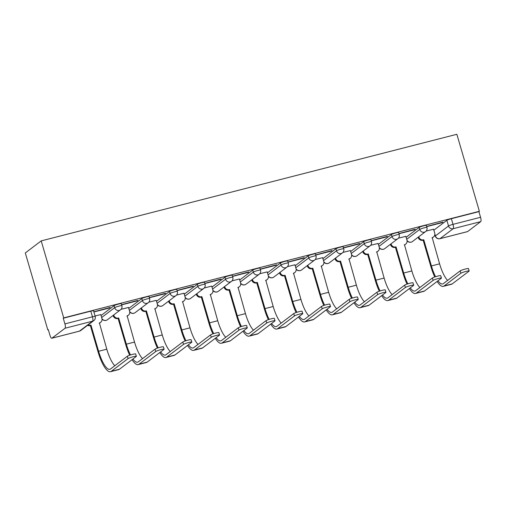 <?xml version="1.0" encoding="UTF-8"?>
<svg xmlns="http://www.w3.org/2000/svg" width="506" height="506" viewBox="0 0 506 506"><rect width="100%" height="100%" fill="white"/><g stroke="black" fill="none" stroke-linecap="round" stroke-linejoin="round"><path stroke-width="0.76" d="M121.288 303.682A3.827 0.43 163.7 0 0 118.543 304.055A3.827 0.43 163.7 0 0 114.059 305.668L114.647 307.673A3.827 0.43 -16.3 0 1 119.131 306.06A3.827 0.43 -16.3 0 1 121.876 305.687L121.288 303.682M149.023 296.567A3.827 0.43 163.7 0 0 146.278 296.94A3.827 0.43 163.7 0 0 141.794 298.553L142.382 300.564A3.827 0.43 -16.3 0 1 146.86 298.945A3.827 0.43 -16.3 0 1 149.605 298.578L149.023 296.567M176.752 289.457A3.827 0.43 163.7 0 0 174.007 289.83A3.827 0.43 163.7 0 0 169.529 291.443L170.111 293.448A3.827 0.43 -16.3 0 1 174.595 291.835A3.827 0.43 -16.3 0 1 177.34 291.462L176.752 289.457M204.487 282.342A3.827 0.43 163.7 0 0 201.742 282.715A3.827 0.43 163.7 0 0 197.264 284.328L197.846 286.339A3.827 0.43 -16.3 0 1 202.33 284.72A3.827 0.43 -16.3 0 1 205.075 284.353L204.487 282.342M232.222 275.232A3.827 0.43 163.7 0 0 229.477 275.606A3.827 0.43 163.7 0 0 224.993 277.218L225.581 279.223A3.827 0.43 -16.3 0 1 230.066 277.611A3.827 0.43 -16.3 0 1 232.811 277.237L232.222 275.232M259.957 268.117A3.827 0.43 163.7 0 0 257.212 268.49A3.827 0.43 163.7 0 0 252.728 270.103L253.316 272.114A3.827 0.43 -16.3 0 1 257.801 270.495A3.827 0.43 -16.3 0 1 260.546 270.128L259.957 268.117M287.693 261.007A3.827 0.43 163.7 0 0 284.948 261.381A3.827 0.43 163.7 0 0 280.463 262.993L281.051 264.999A3.827 0.43 -16.3 0 1 285.536 263.386A3.827 0.43 -16.3 0 1 288.281 263.012L287.693 261.007M315.428 253.892A3.827 0.43 163.7 0 0 312.683 254.265A3.827 0.43 163.7 0 0 308.198 255.878L308.786 257.889A3.827 0.43 -16.3 0 1 313.265 256.27A3.827 0.43 -16.3 0 1 316.01 255.903L315.428 253.892M343.157 246.783A3.827 0.43 163.7 0 0 340.411 247.156A3.827 0.43 163.7 0 0 335.933 248.769L336.515 250.774A3.827 0.43 -16.3 0 1 341 249.161A3.827 0.43 -16.3 0 1 343.745 248.788L343.157 246.783M370.892 239.667A3.827 0.43 163.7 0 0 368.147 240.04A3.827 0.43 163.7 0 0 363.662 241.653L364.25 243.664A3.827 0.43 -16.3 0 1 368.735 242.045A3.827 0.43 -16.3 0 1 371.48 241.678L370.892 239.667M398.627 232.558A3.827 0.43 163.7 0 0 395.882 232.924A3.827 0.43 163.7 0 0 391.397 234.544L391.986 236.549A3.827 0.43 -16.3 0 1 396.47 234.936A3.827 0.43 -16.3 0 1 399.215 234.563L398.627 232.558M426.362 225.442A3.827 0.43 163.7 0 0 423.617 225.815A3.827 0.43 163.7 0 0 419.132 227.428L419.721 229.439A3.827 0.43 -16.3 0 1 424.205 227.82A3.827 0.43 -16.3 0 1 426.95 227.453L426.362 225.442M434.85 234.025L435.4 235.916L448.518 225.973A3.827 0.43 -16.3 0 1 453.003 224.36L480.561 217.289L478.904 211.635L479.372 211.287L63.718 317.882L41.201 240.888L25.3 252.937L47.817 329.931L48.342 329.798M479.372 211.287L456.855 134.292L41.201 240.888M47.817 329.931L48.279 329.583L49.93 335.238A3.827 1.082 -104.4 0 0 51.808 338.242A3.827 1.082 -104.4 0 0 51.928 338.185L65.046 328.242A3.827 1.082 -104.4 0 0 64.907 323.891L92.459 316.819A3.827 0.43 -16.3 0 1 95.21 316.452L93.553 310.792A3.827 0.43 -16.3 0 0 90.808 311.165L92.459 316.819A3.827 1.082 -104.4 0 1 92.604 321.171L65.046 328.242M63.718 317.882L63.25 318.23L64.907 323.891M433.863 230.173L446.868 220.319L448.518 225.973A3.827 3.643 -127.2 0 0 453.142 228.712L440.024 238.655L467.582 231.584L480.7 221.641L453.142 228.712A3.827 1.082 -104.4 0 0 453.003 224.36L451.352 218.7A3.827 0.43 163.7 0 0 446.868 220.319M467.582 231.584A3.827 1.082 75.6 0 1 467.462 231.64L439.91 238.712A3.827 1.082 75.6 0 0 440.024 238.655A3.827 3.643 -127.2 0 1 435.4 235.916A3.827 0.43 -16.3 0 0 435.286 236.081A3.827 3.827 0 0 0 439.91 238.712M480.561 217.289A3.827 1.082 75.6 0 1 480.7 221.641M426.71 226.625L442.282 222.634L442.978 222.102L426.659 226.454M405.85 236.34L398.393 238.187M398.975 233.74L414.553 229.743L414.458 229.42M414.553 229.743L415.249 229.218L398.924 233.563M378.115 243.449L370.658 245.302M371.24 240.85L386.818 236.859L386.723 236.53M386.818 236.859L387.514 236.327L371.189 240.679M350.38 250.565L342.929 252.412M343.504 247.965L359.083 243.968L358.988 243.645M359.083 243.968L359.779 243.443L343.454 247.788M322.651 257.674L315.194 259.527M315.769 255.075L331.348 251.084L331.253 250.755M331.348 251.084L332.044 250.552L315.719 254.904M294.916 264.79L287.459 266.637M288.034 262.19L303.613 258.193L303.518 257.87M303.613 258.193L304.308 257.668L287.984 262.013M267.181 271.899L259.723 273.752M260.305 269.3L275.878 265.308L275.783 264.98M275.878 265.308L276.573 264.777L260.255 269.129M239.446 279.015L231.988 280.862M232.57 276.415L248.149 272.418L248.054 272.095M248.149 272.418L248.844 271.893L232.52 276.238M211.71 286.124L204.253 287.977M204.835 283.524L220.414 279.533L220.319 279.204M220.414 279.533L221.109 279.002L204.785 283.354M183.975 293.24L176.524 295.087M177.1 290.64L192.678 286.643L192.584 286.32M192.678 286.643L193.374 286.118L177.049 290.463M156.246 300.349L148.789 302.202M149.365 297.749L164.943 293.758L164.848 293.429M164.943 293.758L165.639 293.227L149.314 297.579M128.511 307.465L121.054 309.311M121.636 304.865L137.208 300.868L137.113 300.545M137.208 300.868L137.904 300.343L121.579 304.688M100.776 314.574L95.071 315.978M93.901 311.974L109.479 307.983L109.385 307.654M109.479 307.983L110.169 307.452L93.85 311.804M101.055 315.523L114.059 305.668M128.79 308.413L141.794 298.553M156.518 301.298L169.529 291.443M184.254 294.188L197.264 284.328M211.989 287.073L224.993 277.218M239.724 279.963L252.728 270.103M267.459 272.848L280.463 262.993M295.194 265.739L308.198 255.878M322.923 258.623L335.933 248.769M350.658 251.514L363.662 241.653M378.393 244.398L391.397 234.544M406.128 237.289L419.132 227.428M433.585 229.224L426.128 231.078M442.282 222.634L442.187 222.305M63.25 318.23L90.808 311.165M478.904 211.635L451.352 218.7M437.146 281.425A25.445 7.185 -104.4 0 0 443.3 286.358L451.478 284.264A25.445 7.185 -104.4 0 0 452.25 283.879L469.037 271.165A4.402 0.5 163.7 0 0 469.17 270.976A4.402 0.5 163.7 0 0 465.412 271.564A4.402 0.5 163.7 0 0 460.858 273.259L460.163 270.887A4.402 0.5 -16.3 0 1 464.723 269.192A4.402 0.5 -16.3 0 1 468.474 268.604L469.17 270.976M447.62 280.394A22.96 6.483 75.6 0 1 439.594 263.835L432.206 237.58A3.827 3.643 52.8 0 0 434.692 233.019L433.566 229.167M418.772 236.738L418.873 237.08A3.827 3.643 52.8 0 0 423.497 239.812L423.155 240.205L430.815 266.384A25.445 7.185 -104.4 0 0 434.755 276.991M435.571 276.725A22.96 6.483 75.6 0 1 431.416 265.928L423.762 239.749M433.452 236.979L432.845 237.44A3.827 3.643 -127.2 0 1 432.01 237.909M423.155 240.205L422.889 240.274A3.827 3.643 -127.2 0 1 418.266 237.535L418.873 237.08M418.171 237.194L418.266 237.535M443.3 286.358A25.445 7.185 -104.4 0 0 444.078 285.979L460.858 273.259M460.163 270.887L443.382 283.607A22.96 6.483 75.6 0 1 442.68 283.948A22.96 6.483 75.6 0 1 437.994 280.779M409.411 288.534A25.445 7.185 -104.4 0 0 415.565 293.474L423.743 291.374A25.445 7.185 -104.4 0 0 424.521 290.994L441.302 278.275A4.402 0.5 163.7 0 0 441.434 278.091A4.402 0.5 163.7 0 0 437.677 278.673A4.402 0.5 163.7 0 0 433.123 280.375L432.428 278.003A4.402 0.5 -16.3 0 1 436.988 276.301A4.402 0.5 -16.3 0 1 440.739 275.719L441.434 278.091M419.885 287.509A22.96 6.483 75.6 0 1 411.859 270.944L404.471 244.695A3.827 3.643 52.8 0 0 406.957 240.135L405.831 236.283M391.037 243.854L391.138 244.189A3.827 3.643 52.8 0 0 395.762 246.928L395.426 247.314L403.08 273.499A25.445 7.185 -104.4 0 0 407.02 284.106M407.836 283.834A22.96 6.483 75.6 0 1 403.68 273.044L396.027 246.858M405.717 244.094L405.11 244.55A3.827 3.643 -127.2 0 1 404.281 245.018M395.426 247.314L395.154 247.383A3.827 3.643 -127.2 0 1 390.537 244.645L391.138 244.189M390.436 244.309L390.537 244.645M415.565 293.474A25.445 7.185 -104.4 0 0 416.343 293.094L433.123 280.375M432.428 278.003L415.647 290.722A22.96 6.483 75.6 0 1 414.952 291.064A22.96 6.483 75.6 0 1 410.265 287.895M381.676 295.649A25.445 7.185 -104.4 0 0 387.83 300.583L396.008 298.489A25.445 7.185 -104.4 0 0 396.786 298.11L413.566 285.39A4.402 0.5 163.7 0 0 413.699 285.201A4.402 0.5 163.7 0 0 409.949 285.789A4.402 0.5 163.7 0 0 405.388 287.484L404.692 285.112A4.402 0.5 -16.3 0 1 409.253 283.417A4.402 0.5 -16.3 0 1 413.01 282.829L413.699 285.201M392.15 294.618A22.96 6.483 75.6 0 1 384.124 278.06L376.736 251.805A3.827 3.643 52.8 0 0 379.228 247.244L378.096 243.392M363.302 250.963L363.403 251.305A3.827 3.643 52.8 0 0 368.026 254.044L367.691 254.429L375.344 280.609A25.445 7.185 -104.4 0 0 379.285 291.216M380.101 290.95A22.96 6.483 75.6 0 1 375.952 280.153L368.292 253.974M377.982 251.21L377.381 251.665A3.827 3.643 -127.2 0 1 376.546 252.133M367.691 254.429L367.426 254.499A3.827 3.643 -127.2 0 1 362.802 251.76L363.403 251.305M362.701 251.419L362.802 251.76M387.83 300.583A25.445 7.185 -104.4 0 0 388.608 300.203L405.388 287.484M404.692 285.112L387.912 297.832A22.96 6.483 75.6 0 1 387.216 298.173A22.96 6.483 75.6 0 1 382.53 295.004M353.947 302.759A25.445 7.185 -104.4 0 0 360.101 307.699L368.273 305.599A25.445 7.185 -104.4 0 0 369.051 305.219L385.831 292.5A4.402 0.5 163.7 0 0 385.964 292.316A4.402 0.5 163.7 0 0 382.213 292.898A4.402 0.5 163.7 0 0 377.653 294.6L376.964 292.228A4.402 0.5 -16.3 0 1 381.518 290.526A4.402 0.5 -16.3 0 1 385.275 289.944L385.964 292.316M364.415 301.734A22.96 6.483 75.6 0 1 356.395 285.169L349.001 258.92A3.827 3.643 52.8 0 0 351.493 254.36L350.367 250.508M335.573 258.079L335.668 258.414A3.827 3.643 52.8 0 0 340.291 261.153L339.956 261.539L347.609 287.724A25.445 7.185 -104.4 0 0 351.55 298.331M352.366 298.059A22.96 6.483 75.6 0 1 348.217 287.269L340.557 261.083M350.247 258.319L349.646 258.775A3.827 3.643 -127.2 0 1 348.811 259.243M339.956 261.539L339.69 261.608A3.827 3.643 -127.2 0 1 335.067 258.87L335.668 258.414M334.966 258.534L335.067 258.87M360.101 307.699A25.445 7.185 -104.4 0 0 360.873 307.319L377.653 294.6M376.964 292.228L360.177 304.947A22.96 6.483 75.6 0 1 359.481 305.289A22.96 6.483 75.6 0 1 354.795 302.12M326.212 309.874A25.445 7.185 -104.4 0 0 332.366 314.808L340.544 312.714A25.445 7.185 -104.4 0 0 341.316 312.335L358.096 299.615A4.402 0.5 163.7 0 0 358.235 299.425A4.402 0.5 163.7 0 0 354.478 300.014A4.402 0.5 163.7 0 0 349.918 301.709L349.229 299.337A4.402 0.5 -16.3 0 1 353.783 297.642A4.402 0.5 -16.3 0 1 357.54 297.054L358.235 299.425M336.68 308.843A22.96 6.483 75.6 0 1 328.66 292.285L321.272 266.029A3.827 3.643 52.8 0 0 323.758 261.469L322.632 257.617M307.838 265.188L307.933 265.53A3.827 3.643 52.8 0 0 312.556 268.269L312.221 268.654L319.881 294.834A25.445 7.185 -104.4 0 0 323.815 305.441M324.631 305.175A22.96 6.483 75.6 0 1 320.481 294.378L312.822 268.199M322.512 265.435L321.911 265.89A3.827 3.643 -127.2 0 1 321.076 266.358M312.221 268.654L311.955 268.724A3.827 3.643 -127.2 0 1 307.332 265.985L307.933 265.53M307.231 265.644L307.332 265.985M332.366 314.808A25.445 7.185 -104.4 0 0 333.138 314.428L349.918 301.709M349.229 299.337L332.448 312.057A22.96 6.483 75.6 0 1 331.746 312.404A22.96 6.483 75.6 0 1 327.059 309.229M298.477 316.984A25.445 7.185 -104.4 0 0 304.631 321.924L312.809 319.824A25.445 7.185 -104.4 0 0 313.581 319.444L330.367 306.725A4.402 0.5 163.7 0 0 330.5 306.541A4.402 0.5 163.7 0 0 326.743 307.123A4.402 0.5 163.7 0 0 322.189 308.824L321.493 306.453A4.402 0.5 -16.3 0 1 326.047 304.751A4.402 0.5 -16.3 0 1 329.804 304.169L330.5 306.541M308.951 315.959A22.96 6.483 75.6 0 1 300.925 299.394L293.537 273.145A3.827 3.643 52.8 0 0 296.023 268.585L294.897 264.733M280.103 272.304L280.204 272.639A3.827 3.643 52.8 0 0 284.821 275.378L284.486 275.764L292.145 301.949A25.445 7.185 -104.4 0 0 296.086 312.556M296.895 312.284A22.96 6.483 75.6 0 1 292.746 301.494L285.093 275.308M294.777 272.544L294.176 273A3.827 3.643 -127.2 0 1 293.341 273.468M284.486 275.764L284.22 275.833A3.827 3.643 -127.2 0 1 279.597 273.095L280.204 272.639M279.502 272.759L279.597 273.095M304.631 321.924A25.445 7.185 -104.4 0 0 305.403 321.544L322.189 308.824M321.493 306.453L304.713 319.172A22.96 6.483 75.6 0 1 304.011 319.514A22.96 6.483 75.6 0 1 299.324 316.345M270.742 324.099A25.445 7.185 -104.4 0 0 276.896 329.033L285.074 326.939A25.445 7.185 -104.4 0 0 285.852 326.56L302.632 313.84A4.402 0.5 163.7 0 0 302.765 313.65A4.402 0.5 163.7 0 0 299.008 314.239A4.402 0.5 163.7 0 0 294.454 315.934L293.758 313.562A4.402 0.5 -16.3 0 1 298.319 311.867A4.402 0.5 -16.3 0 1 302.069 311.279L302.765 313.65M281.216 323.075A22.96 6.483 75.6 0 1 273.189 306.51L265.802 280.254A3.827 3.643 52.8 0 0 268.288 275.694L267.162 271.842M252.367 279.413L252.469 279.755A3.827 3.643 52.8 0 0 257.092 282.493L256.751 282.879L264.41 309.058A25.445 7.185 -104.4 0 0 268.351 319.665M269.167 319.4A22.96 6.483 75.6 0 1 265.011 308.603L257.358 282.424M267.048 279.66L266.441 280.115A3.827 3.643 -127.2 0 1 265.612 280.583M256.751 282.879L256.485 282.949A3.827 3.643 -127.2 0 1 251.861 280.21L252.469 279.755M251.767 279.869L251.861 280.21M276.896 329.033A25.445 7.185 -104.4 0 0 277.674 328.653L294.454 315.934M293.758 313.562L276.978 326.281A22.96 6.483 75.6 0 1 276.276 326.629A22.96 6.483 75.6 0 1 271.595 323.454M243.006 331.209A25.445 7.185 -104.4 0 0 249.161 336.148L257.339 334.049A25.445 7.185 -104.4 0 0 258.117 333.669L274.897 320.949A4.402 0.5 163.7 0 0 275.03 320.766A4.402 0.5 163.7 0 0 271.273 321.348A4.402 0.5 163.7 0 0 266.719 323.049L266.023 320.677A4.402 0.5 -16.3 0 1 270.583 318.976A4.402 0.5 -16.3 0 1 274.334 318.394L275.03 320.766M253.481 330.184A22.96 6.483 75.6 0 1 245.454 313.619L238.067 287.37A3.827 3.643 52.8 0 0 240.559 282.81L239.427 278.958M224.632 286.529L224.734 286.864A3.827 3.643 52.8 0 0 229.357 289.603L229.022 289.989L236.675 316.174A25.445 7.185 -104.4 0 0 240.616 326.781M241.432 326.509A22.96 6.483 75.6 0 1 237.276 315.719L229.623 289.533M239.313 286.769L238.705 287.225A3.827 3.643 -127.2 0 1 237.877 287.693M229.022 289.989L228.75 290.058A3.827 3.643 -127.2 0 1 224.133 287.326L224.734 286.864M224.031 286.984L224.133 287.326M249.161 336.148A25.445 7.185 -104.4 0 0 249.939 335.769L266.719 323.049M266.023 320.677L249.243 333.397A22.96 6.483 75.6 0 1 248.547 333.739A22.96 6.483 75.6 0 1 243.86 330.57M215.271 338.324A25.445 7.185 -104.4 0 0 221.426 343.258L229.604 341.164A25.445 7.185 -104.4 0 0 230.382 340.785L247.162 328.065A4.402 0.5 163.7 0 0 247.295 327.875A4.402 0.5 163.7 0 0 243.544 328.464A4.402 0.5 163.7 0 0 238.984 330.159L238.288 327.787A4.402 0.5 -16.3 0 1 242.848 326.092A4.402 0.5 -16.3 0 1 246.605 325.503L247.295 327.875M225.746 337.3A22.96 6.483 75.6 0 1 217.725 320.734L210.332 294.479A3.827 3.643 52.8 0 0 212.824 289.919L211.698 286.067M196.897 293.638L196.998 293.98A3.827 3.643 52.8 0 0 201.622 296.718L201.287 297.104L208.94 323.283A25.445 7.185 -104.4 0 0 212.881 333.89M213.696 333.625A22.96 6.483 75.6 0 1 209.547 322.828L201.888 296.649M211.578 293.885L210.977 294.34A3.827 3.643 -127.2 0 1 210.142 294.808M201.287 297.104L201.021 297.174A3.827 3.643 -127.2 0 1 196.398 294.435L196.998 293.98M196.296 294.094L196.398 294.435M221.426 343.258A25.445 7.185 -104.4 0 0 222.204 342.878L238.984 330.159M238.288 327.787L221.508 340.506A22.96 6.483 75.6 0 1 220.812 340.854A22.96 6.483 75.6 0 1 216.125 337.679M187.543 345.434A25.445 7.185 -104.4 0 0 193.697 350.373L201.875 348.273A25.445 7.185 -104.4 0 0 202.647 347.894L219.427 335.174A4.402 0.5 163.7 0 0 219.56 334.991A4.402 0.5 163.7 0 0 215.809 335.573A4.402 0.5 163.7 0 0 211.249 337.274L210.559 334.902A4.402 0.5 -16.3 0 1 215.113 333.201A4.402 0.5 -16.3 0 1 218.87 332.619L219.56 334.991M198.01 344.409A22.96 6.483 75.6 0 1 189.99 327.844L182.596 301.595A3.827 3.643 52.8 0 0 185.088 297.035L183.963 293.183M169.168 300.754L169.263 301.089A3.827 3.643 52.8 0 0 173.887 303.828L173.552 304.214L181.205 330.399A25.445 7.185 -104.4 0 0 185.145 341.006M185.961 340.734A22.96 6.483 75.6 0 1 181.812 329.944L174.153 303.758M183.842 300.994L183.242 301.45A3.827 3.643 -127.2 0 1 182.407 301.918M173.552 304.214L173.286 304.283A3.827 3.643 -127.2 0 1 168.662 301.551L169.263 301.089M168.561 301.209L168.662 301.551M193.697 350.373A25.445 7.185 -104.4 0 0 194.468 349.994L211.249 337.274M210.559 334.902L193.773 347.622A22.96 6.483 75.6 0 1 193.077 347.964A22.96 6.483 75.6 0 1 188.39 344.795M159.807 352.549A25.445 7.185 -104.4 0 0 165.962 357.483L174.14 355.389A25.445 7.185 -104.4 0 0 174.912 355.01L191.692 342.29A4.402 0.5 163.7 0 0 191.831 342.1A4.402 0.5 163.7 0 0 188.074 342.688A4.402 0.5 163.7 0 0 183.514 344.384L182.824 342.012A4.402 0.5 -16.3 0 1 187.378 340.317A4.402 0.5 -16.3 0 1 191.135 339.728L191.831 342.1M170.275 351.525A22.96 6.483 75.6 0 1 162.255 334.959L154.868 308.704A3.827 3.643 52.8 0 0 157.353 304.144L156.227 300.292M141.433 307.863L141.528 308.205A3.827 3.643 52.8 0 0 146.152 310.943L145.817 311.329L153.476 337.508A25.445 7.185 -104.4 0 0 157.41 348.115M158.226 347.85A22.96 6.483 75.6 0 1 154.077 337.053L146.417 310.874M156.107 308.11L155.506 308.565A3.827 3.643 -127.2 0 1 154.672 309.033M145.817 311.329L145.551 311.399A3.827 3.643 -127.2 0 1 140.927 308.66L141.528 308.205M140.826 308.318L140.927 308.66M165.962 357.483A25.445 7.185 -104.4 0 0 166.733 357.103L183.514 344.384M182.824 342.012L166.044 354.731A22.96 6.483 75.6 0 1 165.342 355.079A22.96 6.483 75.6 0 1 160.655 351.904M132.072 359.665A25.445 7.185 -104.4 0 0 138.227 364.598L146.405 362.498A25.445 7.185 -104.4 0 0 147.176 362.119L163.963 349.399A4.402 0.5 163.7 0 0 164.096 349.216A4.402 0.5 163.7 0 0 160.339 349.798A4.402 0.5 163.7 0 0 155.785 351.499L155.089 349.127A4.402 0.5 -16.3 0 1 159.643 347.426A4.402 0.5 -16.3 0 1 163.4 346.844L164.096 349.216M142.547 358.634A22.96 6.483 75.6 0 1 134.52 342.069L127.132 315.82A3.827 3.643 52.8 0 0 129.618 311.26L128.492 307.408M113.698 314.979L113.799 315.314A3.827 3.643 52.8 0 0 118.417 318.053L118.081 318.438L125.741 344.624A25.445 7.185 -104.4 0 0 129.681 355.231M130.497 354.959A22.96 6.483 75.6 0 1 126.342 344.169L118.689 317.983M128.372 315.219L127.771 315.674A3.827 3.643 -127.2 0 1 126.936 316.142M118.081 318.438L117.816 318.508A3.827 3.643 -127.2 0 1 113.192 315.776L113.799 315.314M113.097 315.434L113.192 315.776M138.227 364.598A25.445 7.185 -104.4 0 0 138.998 364.219L155.785 351.499M155.089 349.127L138.309 361.847A22.96 6.483 75.6 0 1 137.607 362.188A22.96 6.483 75.6 0 1 132.92 359.02M88.145 324.896A3.827 3.643 52.8 0 0 90.688 325.168L90.353 325.554L98.006 351.733A25.445 7.185 -104.4 0 0 110.491 371.708L118.67 369.614A25.445 7.185 -104.4 0 0 119.448 369.235L136.228 356.515A4.402 0.5 163.7 0 0 136.361 356.325A4.402 0.5 163.7 0 0 132.604 356.913A4.402 0.5 163.7 0 0 128.05 358.609L127.354 356.237A4.402 0.5 -16.3 0 1 131.914 354.542A4.402 0.5 -16.3 0 1 135.665 353.953L136.361 356.325M114.811 365.749A22.96 6.483 75.6 0 1 106.785 349.184L99.397 322.929A3.827 3.643 52.8 0 0 101.883 318.369L100.757 314.517M127.354 356.237L110.574 368.956A22.96 6.483 75.6 0 1 109.872 369.304A22.96 6.483 75.6 0 1 98.607 351.278L90.954 325.099M100.643 322.335L100.036 322.79A3.827 3.643 -127.2 0 1 99.208 323.258M90.353 325.554L90.081 325.624A3.827 3.643 -127.2 0 1 87.544 325.352M110.491 371.708A25.445 7.185 -104.4 0 0 111.269 371.328L128.05 358.609M51.928 338.185L79.48 331.114L92.604 321.171A3.827 3.643 52.8 0 0 93.844 320.576A3.827 3.827 0 0 0 95.21 316.452M101.643 317.534L114.647 307.673A3.827 3.643 52.8 0 0 119.271 310.412A3.827 3.643 -127.2 0 0 120.51 309.811A3.827 3.827 0 0 0 121.876 305.687M129.372 310.418L142.382 300.564A3.827 3.643 52.8 0 0 147.006 303.296A3.827 3.643 -127.2 0 0 148.245 302.702A3.827 3.827 0 0 0 149.605 298.578M157.107 303.309L170.111 293.448A3.827 3.643 52.8 0 0 174.734 296.187A3.827 3.643 -127.2 0 0 175.98 295.586A3.827 3.827 0 0 0 177.34 291.462M184.842 296.193L197.846 286.339A3.827 3.643 52.8 0 0 202.47 289.071A3.827 3.643 -127.2 0 0 203.716 288.477A3.827 3.827 0 0 0 205.075 284.353M212.577 289.084L225.581 279.223A3.827 3.643 52.8 0 0 230.205 281.962A3.827 3.643 -127.2 0 0 231.451 281.361A3.827 3.827 0 0 0 232.811 277.237M240.312 281.969L253.316 272.114A3.827 3.643 52.8 0 0 257.94 274.847A3.827 3.643 -127.2 0 0 259.186 274.252A3.827 3.827 0 0 0 260.546 270.128M268.047 274.859L281.051 264.999A3.827 3.643 52.8 0 0 285.675 267.737A3.827 3.643 -127.2 0 0 286.915 267.136A3.827 3.827 0 0 0 288.281 263.012M295.776 267.744L308.786 257.889A3.827 3.643 52.8 0 0 313.404 260.622A3.827 3.643 -127.2 0 0 314.65 260.027A3.827 3.827 0 0 0 316.01 255.903M323.511 260.634L336.515 250.774A3.827 3.643 52.8 0 0 341.139 253.512A3.827 3.643 -127.2 0 0 342.385 252.911A3.827 3.827 0 0 0 343.745 248.788M351.246 253.519L364.25 243.664A3.827 3.643 52.8 0 0 368.874 246.397A3.827 3.643 -127.2 0 0 370.12 245.802A3.827 3.827 0 0 0 371.48 241.678M378.981 246.409L391.986 236.549A3.827 3.643 52.8 0 0 396.609 239.287A3.827 3.643 -127.2 0 0 397.855 238.687A3.827 3.827 0 0 0 399.215 234.563M406.716 239.294L419.721 229.439A3.827 3.643 52.8 0 0 424.344 232.172A3.827 3.643 -127.2 0 0 425.584 231.577A3.827 3.827 0 0 0 426.95 227.453M407.007 240.306A3.827 3.643 52.8 0 0 412.466 241.52A3.827 3.827 0 0 1 407.09 240.755M379.272 247.415A3.827 3.643 52.8 0 0 384.731 248.629A3.827 3.827 0 0 1 379.355 247.864M351.537 254.531A3.827 3.643 52.8 0 0 357.002 255.745A3.827 3.827 0 0 1 351.619 254.98M323.802 261.64A3.827 3.643 52.8 0 0 329.267 262.854A3.827 3.827 0 0 1 323.884 262.089M296.067 268.756A3.827 3.643 52.8 0 0 301.532 269.97A3.827 3.827 0 0 1 296.149 269.205M268.338 275.865A3.827 3.643 52.8 0 0 273.797 277.079A3.827 3.827 0 0 1 268.42 276.314M240.603 282.98A3.827 3.643 52.8 0 0 246.061 284.195A3.827 3.827 0 0 1 240.685 283.43M212.868 290.09A3.827 3.643 52.8 0 0 218.333 291.304A3.827 3.827 0 0 1 212.95 290.539M185.133 297.205A3.827 3.643 52.8 0 0 190.598 298.42A3.827 3.827 0 0 1 185.215 297.654M157.398 304.321A3.827 3.643 52.8 0 0 162.862 305.529A3.827 3.827 0 0 1 157.48 304.764M129.669 311.43A3.827 3.643 52.8 0 0 135.127 312.645A3.827 3.827 0 0 1 129.745 311.879M101.934 318.546A3.827 3.643 52.8 0 0 107.392 319.754A3.827 3.827 0 0 1 102.016 318.989M80.726 330.519A3.827 3.643 52.8 0 1 79.48 331.114A3.827 1.082 75.6 0 1 79.366 331.171A3.827 3.827 0 0 0 80.726 330.519L93.844 320.576M431.416 265.928L439.594 263.835M422.889 240.274L423.497 239.812M444.078 285.979L452.25 283.879M403.68 273.044L411.859 270.944M395.154 247.383L395.762 246.928M416.343 293.094L424.521 290.994M375.952 280.153L384.124 278.06M367.426 254.499L368.026 254.044M388.608 300.203L396.786 298.11M348.217 287.269L356.395 285.169M339.69 261.608L340.291 261.153M360.873 307.319L369.051 305.219M320.481 294.378L328.66 292.285M311.955 268.724L312.556 268.269M333.138 314.428L341.316 312.335M292.746 301.494L300.925 299.394M284.22 275.833L284.821 275.378M305.403 321.544L313.581 319.444M265.011 308.603L273.189 306.51M256.485 282.949L257.092 282.493M277.674 328.653L285.852 326.56M237.276 315.719L245.454 313.619M228.75 290.058L229.357 289.603M249.939 335.769L258.117 333.669M209.547 322.828L217.725 320.734M201.021 297.174L201.622 296.718M222.204 342.878L230.382 340.785M181.812 329.944L189.99 327.844M173.286 304.283L173.887 303.828M194.468 349.994L202.647 347.894M154.077 337.053L162.255 334.959M145.551 311.399L146.152 310.943M166.733 357.103L174.912 355.01M126.342 344.169L134.52 342.069M117.816 318.508L118.417 318.053M138.998 364.219L147.176 362.119M98.607 351.278L106.785 349.184M90.081 325.624L90.688 325.168M111.269 371.328L119.448 369.235M425.584 231.577L412.466 241.52M397.855 238.687L384.731 248.629M370.12 245.802L357.002 255.745M342.385 252.911L329.267 262.854M314.65 260.027L301.532 269.97M286.915 267.136L273.797 277.079M259.186 274.252L246.061 284.195M231.451 281.361L218.333 291.304M203.716 288.477L190.598 298.42M175.98 295.586L162.862 305.529M148.245 302.702L135.127 312.645M120.51 309.811L107.392 319.754M434.831 234.518L435.286 236.081M51.808 338.242L79.366 331.171"/></g></svg>
